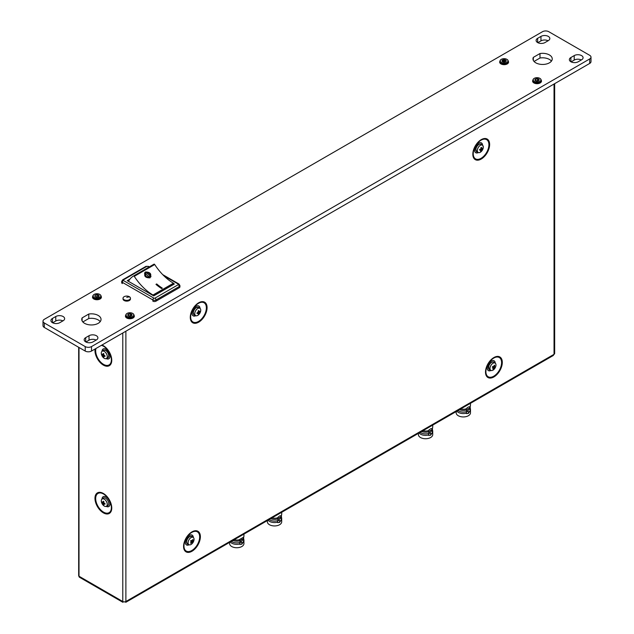 <?xml version="1.0" encoding="UTF-8"?>
<svg xmlns="http://www.w3.org/2000/svg" width="634" height="634" viewBox="0 0 634 634"><rect width="100%" height="100%" fill="white"/><g stroke="black" fill="none" stroke-linecap="round" stroke-linejoin="round"><path stroke-width="0.95" d="M93.23 298.574L93.23 297.188A4.081 2.354 0 0 0 93.317 297.298L93.317 298.654M500.448 63.559L500.448 62.243M502.714 60.04L502.699 61.672A4.081 2.354 0 0 1 502.905 61.633L502.905 60.079M95.052 296.395L95.029 295.42M92.936 296.625L92.936 298.273L92.929 296.601A4.081 2.354 0 0 0 92.968 296.72L92.968 298.305L92.944 296.657M532.98 82.158L532.98 80.391A4.081 2.354 0 0 1 532.972 80.264L532.964 80.082A4.446 2.568 0 0 0 532.6 81.112A4.446 2.568 0 0 0 533.899 82.927A4.446 2.568 0 0 0 538.749 83.482A4.446 2.568 0 0 0 541.499 81.112A4.446 2.568 0 0 0 541.127 80.082A4.081 2.354 180 0 1 538.607 82.261A4.081 2.354 180 0 1 534.161 81.746A4.081 2.354 180 0 1 532.964 80.082A4.081 2.354 180 0 1 534.161 78.418A4.081 2.354 180 0 1 534.24 78.37M551.429 61.126A9.645 5.563 0 0 0 549.424 59.438A9.645 5.563 0 0 0 539.994 58.011L539.994 53.533L533.321 57.377A9.645 5.563 0 0 0 532.964 58.891A9.645 5.563 0 0 0 535.785 62.821A9.645 5.563 0 0 0 546.294 64.034A9.645 5.563 0 0 0 552.246 58.891A9.645 5.563 0 0 0 549.424 54.952A9.645 5.563 0 0 0 539.994 53.533M100.22 321.636A9.645 5.563 0 0 0 98.215 319.94A9.645 5.563 0 0 0 88.784 318.514L88.784 314.036L82.119 317.88A9.645 5.563 0 0 0 81.754 319.393A9.645 5.563 0 0 0 84.576 323.324A9.645 5.563 0 0 0 95.084 324.537A9.645 5.563 0 0 0 101.036 319.393A9.645 5.563 0 0 0 98.215 315.455A9.645 5.563 0 0 0 88.784 314.036M570.885 61.76A5.191 2.996 0 0 0 578.224 61.76L581.56 59.834A5.191 2.996 0 0 0 583.082 57.718A5.191 2.996 0 0 0 579.872 54.944A5.191 2.996 0 0 0 574.214 55.594L570.885 57.52A5.191 2.996 0 0 0 569.364 59.636A5.191 2.996 0 0 0 570.885 61.76L570.885 57.52M537.632 42.565A5.191 2.996 0 0 0 544.978 42.565L548.307 40.639A5.191 2.996 0 0 0 549.829 38.516A5.191 2.996 0 0 0 546.627 35.75A5.191 2.996 0 0 0 540.968 36.4L537.632 38.325A5.191 2.996 0 0 0 536.11 40.441A5.191 2.996 0 0 0 537.632 42.565L537.632 38.325M52.44 322.682A5.191 2.996 0 0 0 59.786 322.682L63.115 320.764A5.191 2.996 0 0 0 64.636 318.64A5.191 2.996 0 0 0 61.435 315.875A5.191 2.996 0 0 0 55.776 316.524L52.44 318.45A5.191 2.996 0 0 0 50.918 320.566A5.191 2.996 0 0 0 52.44 322.682L52.44 318.45M85.693 341.885A5.191 2.996 0 0 0 93.032 341.885L96.368 339.959A5.191 2.996 0 0 0 97.89 337.835A5.191 2.996 0 0 0 94.68 335.069A5.191 2.996 0 0 0 89.022 335.719L85.693 337.645A5.191 2.996 0 0 0 84.171 339.761A5.191 2.996 0 0 0 85.693 341.885L85.693 337.645M125.825 317.23L125.825 315.463A4.081 2.354 0 0 1 125.809 315.336L125.809 315.153A4.446 2.568 0 0 0 125.437 316.184A4.446 2.568 0 0 0 126.745 317.999A4.446 2.568 0 0 0 131.587 318.553A4.446 2.568 0 0 0 134.337 316.184A4.446 2.568 0 0 0 133.964 315.153A4.081 2.354 180 0 1 131.452 317.325A4.081 2.354 180 0 1 127.006 316.818A4.081 2.354 180 0 1 125.809 315.153A4.081 2.354 180 0 1 127.006 313.489A4.081 2.354 180 0 1 127.085 313.442M44.301 322.968L85.21 346.584A4.446 2.568 0 0 0 91.502 346.584L589.699 58.946A4.446 2.568 0 0 0 590.999 57.131A4.446 2.568 0 0 0 589.699 55.316L548.79 31.7A4.446 2.568 0 0 0 542.498 31.7L44.301 319.33A4.446 2.568 0 0 0 43.001 321.145A4.446 2.568 0 0 0 44.301 322.968L44.301 327.445L85.21 351.062A4.446 2.568 0 0 0 91.502 351.062L589.699 63.432A4.446 2.568 0 0 0 590.999 61.617L590.999 57.131M43.001 321.145L43.001 325.63A4.446 2.568 0 0 0 44.301 327.445M96.154 340.078A5.191 2.996 0 0 0 89.022 340.196L85.907 341.995M62.901 320.883A5.191 2.996 0 0 0 55.776 321.002L52.662 322.801M548.093 40.766A5.191 2.996 0 0 0 540.968 40.877L537.846 42.684M581.338 59.961A5.191 2.996 0 0 0 574.214 60.079L571.099 61.878M82.119 320.899L82.119 317.88M88.784 318.514L82.832 321.953M539.994 58.011L534.042 61.45M533.321 60.396L533.321 57.377M93.808 298.986A4.446 2.568 0 0 0 99.459 299.288A4.446 2.568 0 0 0 101.036 296.141A4.081 2.354 180 0 1 98.856 298.226A4.081 2.354 180 0 1 94.648 298.083A4.081 2.354 180 0 1 92.873 296.141A4.446 2.568 0 0 0 93.808 298.986L93.784 297.711A4.081 2.354 0 0 0 93.927 297.806L93.927 299.05M500.963 63.915A4.446 2.568 0 0 0 506.621 64.224A4.446 2.568 0 0 0 508.191 61.07A4.081 2.354 180 0 1 505.67 63.241A4.081 2.354 180 0 1 501.225 62.734A4.081 2.354 180 0 1 500.036 61.07A4.446 2.568 0 0 0 500.963 63.915L500.979 62.663A4.081 2.354 0 0 0 501.114 62.758A4.081 2.354 180 0 0 500.979 62.829M173.97 284.19A38.492 22.222 -120 0 0 173.962 284.072A0.745 0.428 -120 0 0 173.439 283.216A41.923 24.203 60 0 1 154.712 264.536A0.745 0.428 -120 0 0 154.007 264.164L133.56 275.972A0.745 0.428 60 0 1 134.265 276.345A41.923 24.203 -120 0 0 152.992 295.024A0.745 0.428 60 0 1 153.491 295.777M162.328 288.145L161.591 288.565A41.923 24.203 60 0 1 155.972 284.381L156.709 283.953A41.923 24.203 -120 0 0 162.328 288.145M144.465 273.167L145.495 271.954C150.345 272.057 151.859 274.023 150.044 277.843C145.075 277.938 143.561 275.972 145.495 271.938L151.05 276.686M128.448 281.322A38.492 22.222 60 0 1 133.56 275.972L154.007 264.164M173.843 283.667L174.358 283.969L153.697 295.896L127.268 280.64L129.97 279.071M121.688 282.637A2.227 1.284 0 0 0 122.338 283.541L122.338 282.336L152.857 299.953A2.227 1.284 0 0 0 156.004 299.953A1.482 0.856 -120 0 0 154.958 298.138A0.745 0.428 180 0 1 153.903 298.138L123.384 280.513A1.482 0.856 120 0 0 122.338 282.336A2.227 1.284 0 0 1 121.688 281.425L121.688 282.637M156.004 301.166L156.004 299.953L179.287 286.513A2.227 1.284 0 0 0 179.937 285.601L179.937 286.814A2.227 1.284 0 0 1 179.287 287.725L156.004 301.166A2.227 1.284 0 0 1 152.857 301.166L152.857 299.953A1.482 0.856 -60 0 1 153.903 298.138M145.368 273.698L149.386 277.082L150.115 276.234M155.98 284.381L156.701 283.961A41.939 24.211 -120 0 0 162.312 288.145M146.113 272.818C144.734 275.703 145.82 277.113 149.386 277.074C150.71 274.3 149.616 272.882 146.113 272.818M200.027 308.338A5.674 3.273 120 0 0 195.89 306.396A5.674 3.273 120 0 0 192.015 313.259A5.674 3.273 120 0 0 195.763 315.716M106.274 358.638A5.674 3.273 -120 0 0 110.023 356.031A5.674 3.273 -120 0 0 106.013 349.239A5.674 3.273 -120 0 0 102.019 351.26M106.274 506.392A5.674 3.273 -120 0 0 110.023 503.784A5.674 3.273 -120 0 0 106.013 496.993A5.674 3.273 -120 0 0 102.019 499.013M122.79 332.993L122.79 601.515A2.187 1.26 0 0 0 125.881 601.515L554.037 354.319A2.187 1.26 0 0 0 554.671 353.431L554.671 83.648M79.012 347.487L79.012 576.235A1.165 0.674 180 0 1 78.671 575.759L78.671 347.289M122.79 601.515L79.012 576.235A2.187 1.26 120 0 0 79.464 577.241L122.877 602.3L122.79 601.515L123.598 601.809M554.037 84.021L554.037 354.319L553.213 355.539L125.801 602.3M125.08 601.975L125.881 601.515L125.08 601.809M190.62 541.048A2.861 1.656 120 0 0 190.858 540.644M195.708 315.7A5.627 3.249 -60 0 1 192.031 313.244A5.627 3.249 -60 0 1 195.858 306.436A5.627 3.249 -60 0 1 199.987 308.29M102.058 351.212A5.627 3.249 60 0 1 106.029 349.263A5.627 3.249 60 0 1 109.999 355.983A5.627 3.249 60 0 1 106.338 358.622M102.058 498.966A5.627 3.249 60 0 1 106.029 497.016A5.627 3.249 60 0 1 109.999 503.737A5.627 3.249 60 0 1 106.338 506.376M370.89 460.799L376.659 457.471M379.18 456.012L384.949 452.684M128.868 299.969A3.709 2.14 180 0 1 123.701 299.446A3.709 2.14 180 0 1 123.028 298.218A3.709 2.14 180 0 1 124.621 296.458A3.709 2.14 180 0 1 129.788 296.989A3.709 2.14 180 0 1 130.453 298.218A3.709 2.14 180 0 1 128.868 299.969M130.453 298.218L130.453 298.986A3.709 2.14 180 0 1 128.868 300.746A3.709 2.14 180 0 1 125.025 300.888A3.709 2.14 180 0 1 123.028 298.986L123.028 298.218M132.775 313.489L132.617 313.394A3.859 2.227 180 0 1 132.617 316.548A3.859 2.227 180 0 1 127.165 316.548A3.859 2.227 180 0 1 127.165 313.394A3.859 2.227 180 0 1 132.617 313.394L132.775 313.489A4.081 2.354 180 0 1 133.964 315.153L133.964 315.241A4.081 2.354 0 0 0 133.964 315.201L133.964 315.249A4.081 2.354 0 0 1 133.964 315.304L133.964 315.336A4.081 2.354 0 0 1 133.948 315.463L133.948 315.486A4.081 2.354 0 0 1 133.917 315.613L133.917 317.269M127.283 318.26L127.283 317.055A4.081 2.354 0 0 1 127.117 316.976L127.117 318.197M127.489 318.347L127.489 317.151A4.081 2.354 0 0 1 127.323 317.071L127.323 318.284M127.711 318.426L127.711 317.238A4.081 2.354 0 0 1 127.537 317.166L127.537 318.363M127.941 318.49L127.941 317.317A4.081 2.354 0 0 1 127.759 317.254L127.759 318.434M128.179 318.553L128.179 317.38A4.081 2.354 0 0 1 127.989 317.325L127.989 318.506M128.425 318.609L128.425 317.444A4.081 2.354 0 0 1 128.227 317.396L128.227 318.569M128.678 318.656L128.678 317.491A4.081 2.354 0 0 1 128.472 317.452L128.472 318.617M128.932 318.696L128.932 317.531A4.081 2.354 0 0 1 128.726 317.499L128.726 318.664M129.193 318.72L129.193 317.563A4.081 2.354 0 0 1 128.987 317.539L128.987 318.696M129.463 318.743L129.463 317.586A4.081 2.354 0 0 1 129.249 317.571L129.249 318.728M129.724 318.751L129.724 317.594A4.081 2.354 0 0 1 129.518 317.586L129.518 318.743M129.994 318.751L129.994 317.594A4.081 2.354 0 0 1 129.78 317.594L129.78 318.751M130.263 318.743L130.263 317.586A4.081 2.354 0 0 1 130.049 317.594L130.049 318.751M130.525 318.728L130.525 317.571A4.081 2.354 0 0 1 130.311 317.586L130.311 318.743M130.786 318.696L130.786 317.539A4.081 2.354 0 0 1 130.58 317.563L130.58 318.72M131.048 318.664L131.048 317.499A4.081 2.354 0 0 1 130.842 317.531L130.842 318.696M131.301 318.617L131.301 317.452A4.081 2.354 0 0 1 131.095 317.491L131.095 318.656M131.547 318.569L131.547 317.396A4.081 2.354 0 0 1 131.349 317.444L131.349 318.609M131.785 318.506L131.785 317.325A4.081 2.354 0 0 1 131.595 317.38L131.595 318.553M132.023 318.434L132.023 317.254A4.081 2.354 0 0 1 131.832 317.317L131.832 318.49M132.244 318.363L132.244 317.166A4.081 2.354 0 0 1 132.062 317.238L132.062 318.426M132.458 318.284L132.458 317.071A4.081 2.354 0 0 1 132.284 317.151L132.284 318.347M133.219 316.612L133.219 316.604A4.081 2.354 0 0 0 133.338 316.501L133.338 316.715A4.081 2.354 0 0 0 133.219 316.612L133.219 317.888M133.362 316.738L133.362 316.477A4.081 2.354 0 0 0 133.473 316.366L133.473 316.841A4.081 2.354 0 0 0 133.362 316.738M133.497 316.873L133.497 316.342A4.081 2.354 0 0 0 133.592 316.231L133.592 316.984A4.081 2.354 0 0 0 133.497 316.873M133.615 317.008L133.615 316.2A4.081 2.354 0 0 0 133.695 316.089L133.695 317.127A4.081 2.354 0 0 0 133.615 317.008M133.782 317.262A4.081 2.354 0 0 0 133.719 317.151L133.719 316.057A4.081 2.354 0 0 0 133.782 315.946L133.782 315.954M133.909 317.285L133.909 315.645A4.081 2.354 0 0 1 133.869 315.764L133.869 317.333M133.853 317.349L133.853 315.795A4.081 2.354 0 0 1 133.798 315.914L133.798 317.404M133.719 317.491L133.719 316.057M133.695 317.515L133.695 316.089M133.615 317.586L133.615 316.2M133.592 317.602L133.592 316.231M133.497 317.682L133.497 316.342M133.473 317.705L133.473 316.366M133.362 317.785L133.362 316.477M133.338 317.808L133.338 316.501M133.188 317.903L133.188 316.628A4.081 2.354 0 0 1 133.061 316.723L133.061 317.983M133.021 318.006L133.021 316.746A4.081 2.354 0 0 1 132.886 316.841A4.081 2.354 180 0 1 133.021 316.921M132.886 318.086L132.886 316.841M132.657 318.197L132.657 316.976A4.081 2.354 0 0 1 132.498 317.055L132.498 318.26M132.847 318.102L132.847 316.865A4.081 2.354 0 0 1 132.696 316.952L132.696 318.173M126.927 318.102L126.927 316.865A4.081 2.354 0 0 0 127.006 316.913A4.081 2.354 0 0 0 127.077 316.952L127.077 318.173M128.131 314.844L128.131 314.266M127.989 315.122L127.989 314.401M125.976 317.301A4.081 2.354 0 0 0 125.944 317.372L125.928 315.811A4.081 2.354 0 0 0 125.976 315.914L125.976 317.404M126.055 317.491L126.055 316.049L126.063 317.491M126.721 317.983L126.721 316.723A4.081 2.354 0 0 1 126.586 316.628L126.586 317.903M128.615 318.64L128.615 317.483M129.114 318.712L129.114 317.555M131.404 318.601L131.404 317.428M132.094 318.411L132.094 317.222M126.752 316.921A4.081 2.354 180 0 1 126.879 316.834L126.895 318.086M131.349 314.527L131.349 314.068M131.547 314.599L131.547 314.187M126.752 318.006L126.752 316.746A4.081 2.354 0 0 0 126.895 316.841M126.554 317.888L126.554 316.604A4.081 2.354 0 0 0 126.435 316.715L126.435 316.501A4.081 2.354 0 0 0 126.554 316.604L126.554 316.604M126.435 317.808L126.435 316.501M126.412 317.785L126.412 316.477A4.081 2.354 0 0 1 126.301 316.366L126.301 317.705M126.277 317.682L126.277 316.342A4.081 2.354 0 0 1 126.182 316.231L126.182 317.602L126.158 316.2A4.081 2.354 0 0 1 126.079 316.089L126.079 317.515M125.992 317.428L125.992 315.946A4.081 2.354 0 0 0 126.063 316.057L126.063 317.151A4.081 2.354 0 0 0 126.055 317.159M125.92 317.349L125.92 315.795M125.912 317.333L125.912 315.764A4.081 2.354 0 0 1 125.865 315.645L125.865 317.285L125.857 315.613A4.081 2.354 0 0 1 125.833 315.486L125.833 317.238M125.809 317.214L125.809 315.304A4.081 2.354 0 0 1 125.809 315.241A4.081 2.354 0 0 1 125.809 315.201L125.809 317.214M126.277 316.342L126.277 316.873A4.081 2.354 0 0 0 126.182 316.984A4.081 2.354 0 0 0 126.079 317.127L126.079 316.089M126.182 316.231L126.182 316.984L126.158 316.2M126.412 316.477L126.412 316.738A4.081 2.354 0 0 0 126.301 316.841L126.301 316.366M127.941 315.185L127.941 314.456M128.179 314.726L128.179 314.226M128.227 314.591L128.227 314.187M129.193 314.195L129.193 313.798M129.249 314.187L129.249 313.79M129.463 314.163L129.463 313.759M129.518 314.155L129.518 313.751M131.048 314.353L131.048 313.933M131.095 314.385L131.095 313.949M131.301 314.504L131.301 314.044M128.377 315.843A2.14 1.236 0 0 0 131.404 315.843A2.14 1.236 0 0 0 131.404 314.099A2.14 1.236 0 0 0 128.377 314.099A2.14 1.236 0 0 0 128.377 315.843M131.404 315.843L131.959 314.654L130.445 313.775L128.377 314.099L127.822 315.288L128.48 315.906L130.445 315.597L130.445 313.775M131.959 315.288L131.959 314.654M131.119 315.986L130.445 315.597M128.377 315.827L128.377 314.099M94.965 299.47L94.965 298.289A4.081 2.354 0 0 1 94.783 298.226L94.783 299.406M95.203 299.533L95.203 298.352A4.081 2.354 0 0 1 95.013 298.297L95.155 298.36M95.013 299.478L95.021 298.305M95.441 299.589L95.441 298.416A4.081 2.354 0 0 1 95.251 298.368L95.251 299.541M95.694 299.636L95.694 298.471A4.081 2.354 0 0 1 95.496 298.432L95.496 299.597M95.956 299.668L95.956 298.511A4.081 2.354 0 0 1 95.75 298.479L95.75 299.644M96.21 299.7L96.21 298.543A4.081 2.354 0 0 1 96.003 298.519L96.003 299.676M96.479 299.724L96.479 298.566A4.081 2.354 0 0 1 96.265 298.551L96.265 299.708M96.74 299.731L96.74 298.582A4.081 2.354 0 0 1 96.526 298.574L96.526 299.724M97.01 299.739L97.01 298.582A4.081 2.354 0 0 1 96.796 298.582L96.796 299.739M97.279 299.731L97.279 298.574A4.081 2.354 0 0 1 97.065 298.582L97.065 299.739M97.541 299.716L97.541 298.559A4.081 2.354 0 0 1 97.327 298.574L97.327 299.731M97.802 299.692L97.802 298.535A4.081 2.354 0 0 1 97.596 298.559L97.596 299.708M98.064 299.66L98.064 298.495A4.081 2.354 0 0 1 97.858 298.527L97.858 299.684M98.318 299.613L98.318 298.448A4.081 2.354 0 0 1 98.111 298.487L98.111 299.652M98.563 299.565L98.563 298.392A4.081 2.354 0 0 1 98.365 298.44L98.365 299.605M98.809 299.502L98.809 298.329A4.081 2.354 0 0 1 98.619 298.384L98.619 299.549M99.039 299.438L99.039 298.249A4.081 2.354 0 0 1 98.856 298.313L98.856 299.494M99.269 299.367L99.269 298.17A4.081 2.354 0 0 1 99.086 298.234L99.086 299.422L99.118 298.226M99.483 299.28L99.483 298.075A4.081 2.354 0 0 1 99.308 298.154L99.308 299.351M99.689 299.2L99.689 297.98A4.081 2.354 0 0 1 99.522 298.059L99.522 299.264M99.879 299.105L99.879 297.869A4.081 2.354 0 0 1 99.728 297.956L99.728 299.177M100.061 299.01L100.061 297.758A4.081 2.354 0 0 1 99.918 297.853L99.918 299.089M100.56 297.33L100.56 297.861A4.081 2.354 0 0 0 100.537 297.829A4.081 2.354 0 0 0 100.457 297.75A4.081 2.354 0 0 0 100.402 297.703M100.64 297.94A4.081 2.354 0 0 0 100.584 297.885L100.584 297.298M100.679 297.188L100.679 297.996A4.081 2.354 0 0 0 100.663 297.972M100.743 298.083A4.081 2.354 0 0 0 100.703 298.028L100.703 297.164M100.782 297.045L100.782 298.138A4.081 2.354 0 0 0 100.766 298.115M100.838 298.226A4.081 2.354 0 0 0 100.798 298.17L100.798 297.013M100.766 298.495L100.766 297.077A4.081 2.354 0 0 0 100.838 296.958L100.861 298.281A4.081 2.354 0 0 0 100.854 298.257M100.901 298.36A4.081 2.354 0 0 0 100.877 298.313L100.877 296.87M100.972 298.273L100.972 296.625A4.081 2.354 0 0 0 101.004 296.506L101.02 298.21L101.012 296.474A4.081 2.354 0 0 0 101.028 296.355L101.028 296.324A4.081 2.354 0 0 0 101.036 296.229A4.081 2.354 0 0 0 101.036 296.197L101.036 296.197M100.965 298.281L100.965 296.657A4.081 2.354 0 0 1 100.925 296.775L100.925 298.337L100.909 296.807A4.081 2.354 0 0 1 100.854 296.926M100.537 298.289A4.081 2.354 180 0 1 100.64 298.4A4.081 2.354 180 0 1 100.735 298.527L100.743 297.1A4.081 2.354 0 0 1 100.663 297.211L100.663 298.59M100.64 298.614L100.64 297.243A4.081 2.354 0 0 1 100.537 297.354L100.537 298.693L100.513 297.378A4.081 2.354 0 0 1 100.402 297.489L100.402 298.788M100.227 298.915L100.227 297.639A4.081 2.354 0 0 1 100.093 297.734L100.093 298.986M100.378 298.812L100.378 297.512A4.081 2.354 0 0 1 100.259 297.615L100.259 298.891M99.76 294.43A4.081 2.354 180 0 1 99.839 294.477A4.081 2.354 180 0 1 101.036 296.141L101.036 296.229M94.561 299.335L94.561 298.138A4.081 2.354 0 0 0 94.648 298.17A4.081 2.354 0 0 0 94.735 298.202L94.735 299.399M99.134 294.121A3.859 2.227 180 0 1 99.681 294.382A3.859 2.227 180 0 1 99.918 297.378A3.859 2.227 180 0 1 94.775 297.79A3.859 2.227 180 0 1 94.228 294.382A3.859 2.227 180 0 1 99.134 294.121M93.055 298.408L93.055 296.918A4.081 2.354 0 0 0 93.111 297.013A4.081 2.354 0 0 0 93.206 297.164L93.206 298.551M93.626 297.592L93.626 298.876L93.626 297.592A4.081 2.354 0 0 0 93.753 297.687L93.753 298.955M93.594 298.852L93.594 297.568A4.081 2.354 0 0 1 93.475 297.465L93.475 298.772M95.155 299.517L95.155 298.345M98.896 299.478L98.896 298.305M98.191 296.966L97.121 296.546L95.663 296.942M95.187 296.633L95.187 295.262L95.021 296.49L95.528 296.878M98.405 296.863L98.888 295.428L97.121 294.723L95.187 295.262A2.14 1.236 0 0 0 95.021 296.49A2.14 1.236 0 0 0 96.788 297.188A2.14 1.236 0 0 0 98.722 296.657A2.14 1.236 0 0 0 98.888 295.428A2.14 1.236 0 0 0 97.121 294.723A2.14 1.236 0 0 0 95.187 295.262M98.888 297.243L98.896 296.474M97.121 296.546L97.121 294.723M92.873 296.181A4.081 2.354 0 0 0 92.873 296.229A4.081 2.354 0 0 0 92.873 296.26L92.873 296.141A4.081 2.354 180 0 1 94.07 294.477A4.081 2.354 180 0 1 94.149 294.43M98.944 296.411L98.944 295.507M98.215 295.381L98.215 294.961M97.953 295.293L97.953 294.865M98.159 295.365L98.159 294.937M97.905 295.27L97.905 294.85M94.514 299.319L94.514 298.115A4.081 2.354 0 0 1 94.347 298.043L94.347 299.248M94.308 299.232L94.308 298.02A4.081 2.354 0 0 1 94.149 297.94L94.149 299.161M94.109 299.145L94.109 297.917A4.081 2.354 0 0 1 93.959 297.829L93.959 299.066M93.452 298.749L93.452 297.433A4.081 2.354 0 0 1 93.349 297.33L93.349 298.669M93.127 298.479L93.127 297.045L93.111 298.463M92.976 298.321L92.976 296.752A4.081 2.354 0 0 0 93.032 296.87L93.055 298.257A4.081 2.354 0 0 0 93.055 298.265M92.921 298.249L92.921 296.569A4.081 2.354 0 0 1 92.889 296.443A4.081 2.354 0 0 1 92.873 296.292M92.897 298.226L92.897 296.474M92.905 298.234L92.905 296.506M93.111 298.17A4.081 2.354 0 0 0 93.071 298.226L93.071 296.958M93.143 297.077L93.143 298.115A4.081 2.354 0 0 0 93.127 298.138M93.206 298.075L93.166 297.1M93.372 297.354L93.372 297.829A4.081 2.354 0 0 0 93.349 297.861M93.452 297.75A4.081 2.354 0 0 0 93.396 297.806L93.396 297.378M94.87 296.236L94.87 295.682M95.1 296.141L95.1 295.341M93.23 298.067L93.309 297.283M534.438 83.197L534.438 81.984A4.081 2.354 0 0 1 534.28 81.905L534.28 83.125M534.644 83.276L534.644 82.079A4.081 2.354 0 0 1 534.478 82L534.478 83.212M534.866 83.355L534.866 82.166A4.081 2.354 0 0 1 534.692 82.095L534.692 83.292M535.096 83.419L535.096 82.246A4.081 2.354 0 0 1 534.914 82.182L534.914 83.371M535.342 83.482L535.342 82.309A4.081 2.354 0 0 1 535.144 82.261L535.144 83.434M535.587 83.537L535.587 82.372A4.081 2.354 0 0 1 535.389 82.325L535.389 83.498M535.833 83.585L535.833 82.42A4.081 2.354 0 0 1 535.635 82.38L535.635 83.545M536.095 83.625L536.095 82.46A4.081 2.354 0 0 1 535.889 82.428L535.889 83.593M536.356 83.648L536.356 82.491A4.081 2.354 0 0 1 536.142 82.468L536.142 83.625M536.618 83.672L536.618 82.515A4.081 2.354 0 0 1 536.404 82.499L536.404 83.656M536.887 83.68L536.887 82.523A4.081 2.354 0 0 1 536.673 82.515L536.673 83.672M537.149 83.68L537.149 82.531A4.081 2.354 0 0 1 536.943 82.531L536.943 83.68M537.418 83.672L537.418 82.515A4.081 2.354 0 0 1 537.204 82.523L537.204 83.68M537.687 83.656L537.687 82.499A4.081 2.354 0 0 1 537.474 82.515L537.474 83.672M537.949 83.625L537.949 82.468A4.081 2.354 0 0 1 537.735 82.491L537.735 83.648M538.203 83.593L538.203 82.428A4.081 2.354 0 0 1 537.997 82.46L537.997 83.625M538.456 83.545L538.456 82.38A4.081 2.354 0 0 1 538.258 82.42L538.258 83.585M538.702 83.498L538.702 82.325A4.081 2.354 0 0 1 538.504 82.372L538.504 83.537M538.948 83.434L538.948 82.261A4.081 2.354 0 0 1 538.749 82.309L538.749 83.482M539.177 83.371L539.177 82.182A4.081 2.354 0 0 1 538.995 82.246L538.995 83.419M539.399 83.292L539.399 82.095A4.081 2.354 0 0 1 539.225 82.166L539.225 83.355M539.613 83.212L539.613 82A4.081 2.354 0 0 1 539.447 82.079L539.447 83.276M540.525 81.667L540.525 81.406A4.081 2.354 0 0 0 540.628 81.295L540.628 81.778A4.081 2.354 0 0 0 540.525 81.667M540.707 81.865A4.081 2.354 0 0 0 540.659 81.802L540.659 81.271A4.081 2.354 0 0 0 540.747 81.16L540.747 82.539M540.937 82.19A4.081 2.354 0 0 0 540.873 82.087L540.873 80.986A4.081 2.354 0 0 0 540.945 80.875L540.945 82.357L540.961 80.843A4.081 2.354 0 0 0 541.008 80.724L541.008 82.277M541.111 82.158L541.111 80.391A4.081 2.354 0 0 0 541.119 80.264L541.119 82.143L541.127 80.233A4.081 2.354 0 0 0 541.127 80.177L541.127 82.143L541.119 80.177A4.081 2.354 0 0 0 541.127 80.13M541.103 82.166L541.103 80.423A4.081 2.354 0 0 1 541.071 80.542L541.071 82.206L541.064 80.573A4.081 2.354 0 0 1 541.024 80.692L541.024 82.261M540.873 82.42L540.873 80.986M540.857 82.444L540.857 81.017A4.081 2.354 0 0 1 540.77 81.128L540.77 82.515M540.628 81.295L540.628 82.634L540.659 81.271M540.525 82.713L540.525 81.406M540.493 82.737L540.493 81.429M540.374 82.816L540.374 81.532M540.342 82.832L540.342 81.556A4.081 2.354 0 0 1 540.216 81.659L540.216 82.911M540.184 82.935L540.184 81.683A4.081 2.354 0 0 1 540.041 81.77L540.041 83.014M539.811 83.125L539.811 81.905A4.081 2.354 0 0 1 539.653 81.984L539.653 83.197M540.002 83.03L540.002 81.794A4.081 2.354 0 0 1 539.851 81.881L539.851 83.102M539.93 78.418L539.772 78.323A3.859 2.227 180 0 1 539.772 81.477A3.859 2.227 180 0 1 534.319 81.477A3.859 2.227 180 0 1 534.319 78.323A3.859 2.227 180 0 1 539.772 78.323L539.93 78.418A4.081 2.354 180 0 1 541.127 80.082L541.127 80.177M534.09 83.03L534.09 81.794A4.081 2.354 0 0 0 534.161 81.841A4.081 2.354 0 0 0 534.24 81.881L534.24 83.102M538.203 79.282L538.203 78.862M532.988 82.166L532.988 80.423A4.081 2.354 0 0 0 533.02 80.542A4.081 2.354 0 0 0 533.067 80.692L533.067 82.261L533.083 80.724A4.081 2.354 0 0 0 533.139 80.843L533.146 80.875A4.081 2.354 0 0 0 533.218 80.986L533.218 82.42M533.115 82.317L533.115 80.795M533.345 82.539L533.345 81.16A4.081 2.354 0 0 0 533.44 81.271L533.44 82.618M533.487 82.658L533.487 81.326A4.081 2.354 0 0 0 533.566 81.406L533.566 82.713M536.269 83.64L536.269 82.483M539.463 83.268L539.463 82.071M540.937 82.357L540.937 80.883M540.707 82.571L540.707 81.207M540.342 82.84L540.342 81.556M535.532 80.772A2.14 1.236 0 0 0 538.559 80.772A2.14 1.236 0 0 0 538.559 79.028A2.14 1.236 0 0 0 535.532 79.028A2.14 1.236 0 0 0 535.532 80.772L535.532 79.028L534.977 80.225L535.635 80.835L537.6 80.526L537.6 78.703L535.532 79.028M538.504 79.456L538.504 78.996M538.702 79.527L538.702 79.123M534.05 83.014L534.05 81.77A4.081 2.354 0 0 1 533.907 81.683L533.907 82.935M533.876 82.911L533.876 81.659A4.081 2.354 0 0 1 533.749 81.556L533.749 82.832M533.717 82.816L533.717 81.532A4.081 2.354 0 0 0 533.598 81.643L533.598 81.429A4.081 2.354 0 0 0 533.717 81.532L533.717 81.532M533.598 82.737L533.598 81.429M533.463 82.634L533.463 81.295M533.321 82.515L533.321 81.128A4.081 2.354 0 0 1 533.234 81.017L533.234 82.444M533.028 82.214L533.028 80.573L533.02 82.206M533.218 80.986L533.218 82.087A4.081 2.354 0 0 0 533.146 82.198L533.146 80.875M533.321 81.128L533.321 81.937A4.081 2.354 0 0 0 533.234 82.055L533.234 81.017M535.096 80.114L535.096 79.385M535.144 80.05L535.144 79.329M535.342 79.654L535.342 79.155M535.389 79.519L535.389 79.123M536.404 79.123L536.404 78.719M536.618 79.091L536.618 78.687M536.673 79.084L536.673 78.687M538.258 79.313L538.258 78.878M538.456 79.432L538.456 78.973M538.559 80.772L539.114 79.583L537.6 78.703M539.114 80.225L539.114 79.583M538.274 80.914L537.6 80.526M506.994 59.406L506.835 59.311A3.859 2.227 180 0 1 506.835 62.465A3.859 2.227 180 0 1 501.383 62.465A3.859 2.227 180 0 1 501.383 59.311A3.859 2.227 180 0 1 506.835 59.311L506.994 59.406A4.081 2.354 180 0 1 508.191 61.07L508.191 61.157A4.081 2.354 0 0 0 508.191 61.118M501.502 64.177L501.502 62.972A4.081 2.354 0 0 1 501.343 62.885L501.343 64.105M501.716 64.264L501.716 63.067A4.081 2.354 0 0 1 501.542 62.988L501.542 64.2M501.938 64.335L501.938 63.154A4.081 2.354 0 0 1 501.756 63.083L501.756 64.28M502.168 64.406L502.168 63.226A4.081 2.354 0 0 1 501.977 63.17L501.977 64.351M502.405 64.47L502.405 63.297A4.081 2.354 0 0 1 502.215 63.241L502.215 64.422M502.651 64.525L502.651 63.36A4.081 2.354 0 0 1 502.453 63.313L502.453 64.486M502.905 64.573L502.905 63.408A4.081 2.354 0 0 1 502.699 63.368L502.699 64.533M503.158 64.605L503.158 63.448A4.081 2.354 0 0 1 502.952 63.416L502.952 64.581M503.42 64.636L503.42 63.479A4.081 2.354 0 0 1 503.214 63.455L503.214 64.613M503.689 64.652L503.689 63.503A4.081 2.354 0 0 1 503.475 63.487L503.475 64.644M503.951 64.668L503.951 63.511A4.081 2.354 0 0 1 503.737 63.503L503.737 64.66M504.22 64.668L504.22 63.511A4.081 2.354 0 0 1 504.006 63.511L504.006 64.668M504.482 64.66L504.482 63.503A4.081 2.354 0 0 1 504.276 63.511L504.276 64.668M504.751 64.644L504.751 63.487A4.081 2.354 0 0 1 504.537 63.503L504.537 64.652M505.013 64.613L505.013 63.455A4.081 2.354 0 0 1 504.807 63.479L504.807 64.636M505.274 64.581L505.274 63.416A4.081 2.354 0 0 1 505.068 63.448L505.068 64.605M505.528 64.533L505.528 63.368A4.081 2.354 0 0 1 505.322 63.408L505.322 64.573M505.774 64.486L505.774 63.313A4.081 2.354 0 0 1 505.575 63.36L505.575 64.525M506.011 64.422L506.011 63.241A4.081 2.354 0 0 1 505.821 63.297L505.821 64.47M506.241 64.351L506.241 63.17A4.081 2.354 0 0 1 506.059 63.226L506.059 64.406M506.463 64.28L506.463 63.083A4.081 2.354 0 0 1 506.289 63.154L506.289 64.335M506.677 64.2L506.677 62.988A4.081 2.354 0 0 1 506.511 63.067L506.511 64.264M507.549 62.615A4.081 2.354 0 0 0 507.446 62.528L507.446 62.52A4.081 2.354 0 0 0 507.565 62.417L507.565 63.717L507.549 62.425M507.668 62.314L507.818 62.901L507.818 62.148A4.081 2.354 0 0 0 507.921 62.005L507.921 63.043A4.081 2.354 0 0 0 507.842 62.925L507.818 62.148A4.081 2.354 0 0 1 507.723 62.259L507.723 63.598M507.937 63.067L507.937 61.974A4.081 2.354 0 0 0 508.008 61.855L508.008 63.186A4.081 2.354 0 0 0 507.937 63.067M508.088 63.249L508.088 61.68L508.08 63.265A4.081 2.354 0 0 0 508.024 63.218M508.175 63.146L508.175 61.371A4.081 2.354 0 0 0 508.191 61.252L508.191 61.221A4.081 2.354 0 0 0 508.191 61.157M508.167 63.154L508.167 61.403A4.081 2.354 0 0 1 508.143 61.53L508.143 63.186L508.135 61.561A4.081 2.354 0 0 1 508.088 61.68A4.081 2.354 0 0 1 508.024 61.831L508.024 63.321M508.008 63.337L508.008 61.855M507.937 63.408L507.937 61.974M507.921 63.424L507.921 62.005M507.699 63.622L507.699 62.283A4.081 2.354 0 0 1 507.588 62.394L507.588 63.701M507.446 63.804L507.446 62.52M507.414 63.82L507.414 62.544A4.081 2.354 0 0 1 507.279 62.639L507.279 63.899M507.248 63.923L507.248 62.663A4.081 2.354 0 0 1 507.105 62.758A4.081 2.354 180 0 1 507.248 62.829M507.105 63.994L507.105 62.758M506.883 64.105L506.883 62.885A4.081 2.354 0 0 1 506.717 62.972L506.717 64.177L506.724 62.964M507.073 64.018L507.073 62.782A4.081 2.354 0 0 1 506.923 62.869L506.923 64.089M501.153 64.018L501.153 62.782A4.081 2.354 0 0 0 501.225 62.821A4.081 2.354 0 0 0 501.304 62.869L501.304 64.089M506.178 61.205L506.178 60.571L504.664 59.691L502.596 60.016A2.14 1.236 0 0 0 502.881 61.902A2.14 1.236 0 0 0 506.051 61.411A2.14 1.236 0 0 0 504.664 59.691A2.14 1.236 0 0 0 502.596 60.016L502.041 61.205L502.707 61.815M502.453 60.507L502.453 60.103M500.527 63.622L500.527 62.758A4.081 2.354 0 0 1 500.638 62.655L500.638 63.701M500.305 63.424L500.384 63.02M500.091 63.202L500.091 61.561A4.081 2.354 0 0 0 500.131 61.68A4.081 2.354 0 0 0 500.202 61.831L500.202 63.321M500.218 63.345L500.218 61.87A4.081 2.354 0 0 0 500.281 61.974L500.281 63.408M500.384 63.503L500.384 62.116A4.081 2.354 0 0 1 500.305 62.005M503.087 64.597L503.087 63.44M504.371 64.66L504.371 63.511M500.083 63.186L500.083 61.53A4.081 2.354 0 0 1 500.052 61.403L500.052 61.371A4.081 2.354 0 0 1 500.036 61.252L500.036 61.07A4.081 2.354 180 0 1 501.225 59.406A4.081 2.354 180 0 1 501.312 59.358M505.575 60.444L505.575 59.984M505.774 60.515L505.774 60.103M501.114 63.994L501.114 62.758M500.939 63.899L500.939 62.639A4.081 2.354 0 0 1 500.812 62.544L500.812 63.82M500.781 63.804L500.781 62.52M500.662 63.717L500.662 62.417M500.503 63.598L500.503 62.259A4.081 2.354 0 0 1 500.408 62.148L500.408 63.519M500.218 63.337L500.218 61.855M500.147 63.265L500.147 61.712L500.131 63.249M500.281 61.974L500.281 63.067A4.081 2.354 0 0 0 500.218 63.178M500.503 62.259L500.503 62.79A4.081 2.354 0 0 0 500.448 62.853M502.168 61.102L502.168 60.373M502.215 61.038L502.215 60.317M502.405 60.642L502.405 60.143M502.651 60.024L502.651 61.688A4.081 2.354 0 0 0 502.596 61.696M503.158 60.111L503.158 61.593A4.081 2.354 0 0 0 502.952 61.625L502.952 60.087M503.42 60.111L503.42 61.561A4.081 2.354 0 0 0 503.214 61.585L503.214 60.111M503.689 60.079L503.689 61.546A4.081 2.354 0 0 0 503.475 61.561L503.475 60.103M503.951 60.016L503.951 61.53A4.081 2.354 0 0 0 503.737 61.538L503.737 60.071M504.22 59.921L504.22 61.53A4.081 2.354 0 0 0 504.006 61.53L504.006 60M504.482 59.794L504.482 61.538A4.081 2.354 0 0 0 504.276 61.53L504.276 59.897M504.537 61.53L504.537 59.762M505.274 60.27L505.274 59.85M505.322 60.301L505.322 59.865M505.528 60.42L505.528 59.961M505.338 61.902L504.664 61.506L504.664 59.691M505.623 61.76L506.178 60.571M502.596 61.744L502.596 60.016M504.664 61.506L502.699 61.815M103.849 504.83L103.873 504.815A2.053 1.181 60 0 1 103.58 504.704A2.053 1.181 60 0 1 103.302 504.513L103.271 504.466A7.663 4.929 -53.5 0 1 103.176 504.07L103.144 503.967A7.679 6.285 -78.5 0 1 102.962 503.523L102.843 503.317A7.679 6.285 -161.5 0 1 102.55 502.936L102.478 502.857A7.663 4.929 173.5 0 1 102.177 502.58L102.153 502.524A2.053 1.181 60 0 1 102.129 502.191A2.053 1.181 60 0 1 102.153 501.89L102.177 501.882A7.663 3.852 5.7 0 0 102.478 502.144L102.55 502.176A7.679 1.839 -10.8 0 0 102.843 502.223L102.962 502.152A7.679 2.924 -37.4 0 1 103.144 501.835L103.176 501.74A7.663 4.929 -53.5 0 1 103.271 501.248L103.302 501.225A2.053 1.181 60 0 1 103.849 501.542L103.873 501.597A7.663 3.852 114.3 0 0 103.794 502.096L103.802 502.215A7.679 5.207 91.1 0 0 103.905 502.699L104.024 502.905A7.679 5.207 28.9 0 0 104.396 503.245L104.491 503.301A7.663 3.852 5.7 0 0 104.967 503.491L105.006 503.539A2.053 1.181 60 0 1 105.03 503.864A2.053 1.181 60 0 1 105.006 504.165L104.967 504.181A7.663 4.929 173.5 0 1 104.491 504.022L104.396 504.006A7.679 2.924 157.4 0 1 104.024 503.998L103.905 504.07A7.679 1.839 130.8 0 0 103.802 504.347L103.794 504.426A7.663 3.852 114.3 0 0 103.873 504.815L103.849 504.83M107.257 504.347A4.216 2.433 -120 0 0 104.277 499.188A4.216 2.433 -120 0 0 101.289 500.908A4.216 2.433 -120 0 0 104.277 506.067A4.216 2.433 -120 0 0 107.257 504.347M103.176 501.74L103.778 501.486M103.873 501.573L103.001 502.088M102.779 502.215L102.177 502.58M102.478 502.857L103.817 501.938M105.014 503.634L104.491 504.022M105.006 503.562L104.222 504.006M103.849 504.212L103.302 504.513M101.369 500.194A4.232 2.449 60 0 1 101.749 499.323A4.232 2.449 60 0 1 105.117 499.766A4.232 2.449 60 0 1 107.289 504.347A4.232 2.449 60 0 1 105.87 506.471A4.232 2.449 60 0 1 104.927 506.36M103.065 502.453A4.422 2.552 -120 0 0 104 503.998M105.87 506.471L108.002 505.56A4.422 2.552 -120 0 0 108.747 503.658A4.422 2.552 -120 0 0 106.932 499.33A4.422 2.552 -120 0 0 103.596 497.928L101.749 499.323M107.257 356.593A4.216 2.433 -120 0 0 104.277 351.434A4.216 2.433 -120 0 0 101.289 353.154A4.216 2.433 -120 0 0 104.277 358.313A4.216 2.433 -120 0 0 107.257 356.593M102.843 355.563A7.679 6.285 -161.5 0 1 102.55 355.183L102.478 355.103A7.663 4.929 173.5 0 1 102.177 354.826L102.153 354.771A2.053 1.181 60 0 1 102.129 354.438A2.053 1.181 60 0 1 102.153 354.137L102.177 354.129A7.663 3.852 5.7 0 0 102.478 354.39L102.55 354.422A7.679 1.839 -10.8 0 0 102.843 354.469L102.962 354.398A7.679 2.924 -37.4 0 1 103.144 354.081L103.176 353.986A7.663 4.929 -53.5 0 1 103.271 353.495L103.302 353.471A2.053 1.181 60 0 1 103.849 353.788L103.873 353.843A7.663 3.852 114.3 0 0 103.794 354.343L103.802 354.461A7.679 5.207 91.1 0 0 103.905 354.945L104.024 355.151A7.679 5.207 28.9 0 0 104.396 355.492L104.491 355.547A7.663 3.852 5.7 0 0 104.967 355.737L105.006 355.785A2.053 1.181 60 0 1 105.03 356.11A2.053 1.181 60 0 1 105.006 356.411L104.967 356.427A7.663 4.929 173.5 0 1 104.491 356.268L104.396 356.253A7.679 2.924 157.4 0 1 104.024 356.245L103.905 356.316A7.679 1.839 130.8 0 0 103.802 356.593L103.794 356.673A7.663 3.852 114.3 0 0 103.873 357.061L103.849 357.077A2.053 1.181 60 0 1 103.302 356.76L103.271 356.712A7.663 4.929 -53.5 0 1 103.176 356.316L103.144 356.213A7.679 6.285 -78.5 0 1 102.962 355.769L103.905 354.945M102.843 354.469L102.938 354.43A4.422 2.552 -120 0 0 103.35 355.27M102.153 354.771L102.692 354.446M103.057 354.232L103.485 353.97A4.081 2.354 -120 0 0 103.564 354.176M103.215 353.78L103.635 353.637M103.873 353.812L103.112 354.129M104.024 355.151L102.962 355.769M104.396 356.253L105.006 355.793M104.753 355.658L104.024 356.245A4.422 2.552 -120 0 1 103.469 355.476M101.369 352.441A4.232 2.449 60 0 1 101.749 351.569A4.232 2.449 60 0 1 105.117 352.013A4.232 2.449 60 0 1 107.289 356.593A4.232 2.449 60 0 1 105.87 358.709A4.232 2.449 60 0 1 104.927 358.606M103.58 354.208A4.081 2.354 -120 0 0 103.889 354.866M104.087 355.214A4.081 2.354 -120 0 0 104.523 355.84M108.636 356.784A4.081 2.354 -120 0 0 108.905 355.706M108.905 355.531A4.081 2.354 -120 0 0 104.8 350.142M229.619 542.363L229.619 543.607A7.156 4.129 -0 0 0 234.033 547.419A7.156 4.129 -0 0 0 241.839 546.524A7.156 4.129 -0 0 0 243.931 543.607L243.931 540.223A7.156 4.129 -0 0 0 243.876 539.708L243.654 538.662M239.557 544.249A3.955 2.282 120 0 0 243.369 542.022L241.839 544.218L239.557 544.249L240.183 542.363L239.557 539.502L243.369 537.323L242.751 539.788M230.293 541.975A7.156 4.129 -0 0 0 239.557 544.027M234.136 539.756A7.156 4.129 -0 0 0 239.557 539.724M241.451 542.015A1.506 0.872 120 0 0 241.768 542.704A1.506 0.872 120 0 0 242.925 542.3A1.506 0.872 120 0 0 243.583 540.778A1.506 0.872 120 0 0 243.274 540.089A1.506 0.872 120 0 0 242.109 540.493A1.506 0.872 120 0 0 241.451 542.015M243.274 540.089L242.204 539.479A1.506 0.872 120 0 0 241.047 539.883A1.506 0.872 120 0 0 240.389 541.396A1.506 0.872 120 0 0 240.698 542.086L241.768 542.704M231.362 541.357A6.879 3.97 -0 0 0 240.183 542.363M232.868 540.485A6.879 3.97 -0 0 0 240.183 540.675M243.369 537.521A7.156 4.129 -0 0 0 243.876 536.427A7.156 4.129 -0 0 0 243.931 535.912L243.931 534.097M242.751 539.185A6.879 3.97 -0 0 0 243.599 537.719L243.876 536.427M243.321 540.12A6.879 3.97 -0 0 0 243.654 538.908L243.654 537.474M243.369 541.824A7.156 4.129 -0 0 0 243.931 540.223M267.374 520.562L267.374 521.806A7.156 4.129 -0 0 0 271.796 525.626A7.156 4.129 -0 0 0 279.594 524.73A7.156 4.129 -0 0 0 281.694 521.806L281.694 518.422A7.156 4.129 -0 0 0 281.639 517.907L281.409 516.861M281.084 519.935L281.131 520.031A7.156 4.129 -0 0 0 281.694 518.422M281.131 520.031L279.594 522.416L277.32 522.448A3.955 2.282 120 0 0 281.131 520.221M271.891 517.954A7.156 4.129 -0 0 0 277.32 517.923L279.594 515.957L281.131 515.719A7.156 4.129 -0 0 0 281.639 514.626A7.156 4.129 -0 0 0 281.694 514.111L281.694 512.296M280.276 520.823A1.506 0.872 120 0 0 281.258 519.5A1.506 0.872 120 0 0 281.028 518.295A1.506 0.872 120 0 0 280.276 518.366A1.506 0.872 120 0 0 279.293 519.69A1.506 0.872 120 0 0 279.523 520.902A1.506 0.872 120 0 0 280.276 520.823M281.028 518.295L279.966 517.677A1.506 0.872 120 0 0 279.214 517.748A1.506 0.872 120 0 0 278.231 519.08A1.506 0.872 120 0 0 278.461 520.284L279.523 520.902M281.084 518.327A6.879 3.97 -0 0 0 281.409 517.114L281.409 515.672M281.131 515.719L280.505 517.384A6.879 3.97 -0 0 0 281.353 515.918L281.639 514.626M280.505 517.384L280.505 517.986M270.623 518.691A6.879 3.97 -0 0 0 277.938 518.874L277.32 517.923M269.117 519.555A6.879 3.97 -0 0 0 277.938 520.562L277.938 518.874M268.047 520.173A7.156 4.129 -0 0 0 277.32 522.226L277.938 520.562M418.408 433.363L418.408 434.607A7.156 4.129 -0 0 0 422.83 438.427A7.156 4.129 -0 0 0 430.629 437.531A7.156 4.129 -0 0 0 432.729 434.607L432.729 431.223A7.156 4.129 -0 0 0 432.665 430.708L432.443 429.67M432.119 432.737L432.166 432.832A7.156 4.129 -0 0 0 432.729 431.223M432.166 432.832L430.629 435.225L428.346 435.249L428.972 433.363L428.346 430.502L430.629 428.758L432.166 428.521A7.156 4.129 -0 0 0 432.665 427.435A7.156 4.129 -0 0 0 432.729 426.92L432.729 425.097M431.31 433.632A1.506 0.872 120 0 0 432.293 432.301A1.506 0.872 120 0 0 432.063 431.096A1.506 0.872 120 0 0 431.31 431.168A1.506 0.872 120 0 0 430.327 432.499A1.506 0.872 120 0 0 430.557 433.704A1.506 0.872 120 0 0 431.31 433.632M432.063 431.096L431.001 430.478A1.506 0.872 120 0 0 430.248 430.549A1.506 0.872 120 0 0 429.258 431.881A1.506 0.872 120 0 0 429.487 433.085L430.557 433.704M432.111 431.128A6.879 3.97 -0 0 0 432.443 429.915L432.443 428.473M432.166 428.521L431.54 430.193A6.879 3.97 -0 0 0 432.388 428.719L432.665 427.435M431.54 430.193L431.54 430.795M422.926 430.755A7.156 4.129 -0 0 0 428.346 430.724M421.658 431.492A6.879 3.97 -0 0 0 428.972 431.675M420.152 432.356A6.879 3.97 -0 0 0 428.972 433.363M419.082 432.974A7.156 4.129 -0 0 0 428.346 435.035M428.346 435.249A3.955 2.282 120 0 0 432.166 433.03M456.163 411.569L456.163 412.805A7.156 4.129 -0 0 0 460.585 416.625A7.156 4.129 -0 0 0 468.383 415.73A7.156 4.129 -0 0 0 470.483 412.805L470.483 409.421A7.156 4.129 -0 0 0 470.428 408.906L470.198 407.868M469.873 410.943L469.921 411.03A7.156 4.129 -0 0 0 470.483 409.421M469.921 411.03L468.383 413.423L466.109 413.455L466.727 411.561L466.109 408.7L468.383 406.965L469.921 406.727A7.156 4.129 -0 0 0 470.428 405.633A7.156 4.129 -0 0 0 470.483 405.118L470.483 403.303M469.065 411.831A1.506 0.872 120 0 0 470.056 410.499A1.506 0.872 120 0 0 469.818 409.295A1.506 0.872 120 0 0 469.065 409.366A1.506 0.872 120 0 0 468.082 410.697A1.506 0.872 120 0 0 468.312 411.902A1.506 0.872 120 0 0 469.065 411.831M469.818 409.295L468.756 408.676A1.506 0.872 120 0 0 468.003 408.756A1.506 0.872 120 0 0 467.02 410.079A1.506 0.872 120 0 0 467.25 411.292L468.312 411.902M469.873 409.326A6.879 3.97 -0 0 0 470.198 408.114L470.198 406.671M469.921 406.727L469.303 408.391A6.879 3.97 -0 0 0 470.151 406.917L470.428 405.633M469.303 408.391L469.303 408.993M460.68 408.962A7.156 4.129 -0 0 0 466.109 408.922M459.412 409.691A6.879 3.97 -0 0 0 466.727 409.873M457.906 410.563A6.879 3.97 -0 0 0 466.727 411.561M456.845 411.173A7.156 4.129 -0 0 0 466.109 413.233M466.109 413.455A3.955 2.282 120 0 0 469.921 411.228M479.669 152.556A4.232 2.449 -60 0 1 478.725 152.659L479.803 152.509A4.216 2.433 120 0 0 483.259 147.714A4.216 2.433 120 0 0 480.834 145.131A4.216 2.433 120 0 0 477.386 149.925A4.216 2.433 120 0 0 479.811 152.509C482.759 150.527 483.774 148.197 482.846 145.519A4.232 2.449 -60 0 1 483.235 146.383M479.827 150.076A4.081 2.354 120 0 0 480.469 149.22M481.261 147.429A2.053 1.181 -60 0 1 481.531 147.357L481.563 147.389A7.663 5.619 62.9 0 1 481.594 147.912L481.61 148.015A7.679 3.867 43.9 0 1 481.729 148.396L481.824 148.499A7.679 0.824 16.9 0 0 482.094 148.53L482.157 148.514A7.663 3.035 2.1 0 0 482.45 148.34L482.466 148.356A2.053 1.181 -60 0 1 482.371 149.03L482.347 149.077A7.663 4.113 -165.8 0 1 482.054 149.283L481.983 149.347A7.679 5.793 174.1 0 1 481.666 149.672L481.523 149.862A7.679 6.609 94.7 0 1 481.293 150.306L481.246 150.409A7.663 5.619 62.9 0 1 481.079 150.837L481.04 150.884A2.053 1.181 -60 0 1 480.77 151.019A2.053 1.181 -60 0 1 480.501 151.082L480.493 151.058A7.663 4.541 -105.2 0 0 480.627 150.638L480.643 150.551A7.679 2.79 -124.2 0 0 480.596 150.21L480.501 150.107A7.679 1.902 -151.5 0 1 480.16 150.036L480.065 150.036A7.663 4.113 -165.8 0 1 479.597 150.115L479.566 150.092A2.053 1.181 -60 0 1 479.661 149.41L479.7 149.37A7.663 3.035 2.1 0 0 480.168 149.267L480.271 149.22A7.679 4.715 -17.7 0 0 480.659 148.942L480.794 148.752A7.679 5.532 -78.3 0 0 480.96 148.261L480.976 148.142A7.663 4.541 -105.2 0 0 480.968 147.611L480.992 147.563A2.053 1.181 -60 0 1 481.261 147.429M481.523 149.862L480.366 149.148M481.983 149.347L480.865 148.546M481.61 148.015L480.968 147.738M480.976 148.11L481.729 148.396M480.968 147.635L481.594 147.912M479.066 144.243A4.081 2.354 120 0 0 476.277 147.112A4.081 2.354 120 0 0 475.96 150.733M494.623 362.894A4.216 2.433 120 0 0 490.494 366.27A4.216 2.433 120 0 0 491.358 370.541A4.216 2.433 120 0 0 495.487 367.157A4.216 2.433 120 0 0 494.623 362.894M492.8 368.687L493.133 368.98A2.053 1.181 -60 0 1 492.895 368.98A2.053 1.181 -60 0 1 492.681 368.901L492.681 368.861A7.663 5.54 -77.1 0 0 492.967 368.417L493.014 368.314A7.679 4.596 -104.4 0 0 493.109 367.886L493.078 367.72A7.679 0.61 -138.1 0 0 492.84 367.466L492.769 367.419A7.663 1.815 -151.1 0 1 492.364 367.3L492.349 367.252A2.053 1.181 -60 0 1 492.642 366.555L492.689 366.531A7.663 0.737 17.4 0 0 493.109 366.618L493.204 366.618A7.679 2.972 2.7 0 0 493.593 366.507L493.759 366.373A7.679 5.571 -44.5 0 0 494.021 365.945L494.068 365.834A7.663 5.54 -77.1 0 0 494.203 365.287L494.235 365.247A2.053 1.181 -60 0 1 494.48 365.255A2.053 1.181 -60 0 1 494.694 365.327L494.71 365.382A7.663 6.617 96.2 0 1 494.591 365.921L494.575 366.04A7.679 5.674 63.7 0 1 494.552 366.507L494.583 366.682A7.679 1.688 30.4 0 1 494.75 366.896L494.797 366.92A7.663 0.737 17.4 0 0 495.027 366.943L495.027 366.975A2.053 1.181 -60 0 1 494.726 367.68L493.101 366.547M494.694 367.712A7.663 1.815 -151.1 0 1 494.457 367.72L494.385 367.736A7.679 4.05 -165.3 0 1 494.068 367.894L493.902 368.029A7.679 6.657 141.6 0 1 493.569 368.409L493.49 368.512A7.663 6.617 96.2 0 1 493.181 368.948M493.49 368.512L493.03 368.243M493.149 366.507L494.726 367.68M494.108 365.683L494.591 365.921M494.583 366.682L493.775 366.341M493.664 366.468L494.75 366.896M492.341 370.454A4.232 2.449 -60 0 1 491.398 370.557A4.232 2.449 -60 0 1 491.334 370.549A4.232 2.449 -60 0 1 490.47 366.262A4.232 2.449 -60 0 1 494.615 362.862A4.232 2.449 -60 0 1 495.519 363.409A4.232 2.449 -60 0 1 495.899 364.281M492.88 367.506A4.081 2.354 120 0 0 493.363 366.737M492.467 361.982A4.081 2.354 120 0 0 489.202 364.526A4.081 2.354 120 0 0 488.632 368.623M197.768 315.399A4.216 2.433 120 0 0 200.748 310.232A4.216 2.433 120 0 0 197.768 308.512A4.216 2.433 120 0 0 194.781 313.671A4.216 2.433 120 0 0 197.768 315.399M198.902 311.159L198.196 310.858A2.053 1.181 -60 0 1 198.458 310.676A2.053 1.181 -60 0 1 198.735 310.549L198.767 310.573A7.663 4.929 53.5 0 1 198.87 311.064L198.902 311.159A7.679 2.924 37.4 0 1 199.076 311.484L199.195 311.548A7.679 1.839 10.8 0 0 199.496 311.5L199.559 311.468A7.663 3.852 -5.7 0 0 199.861 311.207L199.884 311.215A2.053 1.181 -60 0 1 199.884 311.849L199.861 311.904A7.663 4.929 -173.5 0 1 199.559 312.19L199.496 312.261A7.679 6.285 161.5 0 1 199.195 312.641L199.076 312.847A7.679 6.285 78.5 0 1 198.902 313.291L198.87 313.394A7.663 4.929 53.5 0 1 198.767 313.79L198.735 313.838A2.053 1.181 -60 0 1 198.458 314.028A2.053 1.181 -60 0 1 198.188 314.155L198.188 314.155M198.204 311.151L199.076 311.484A4.422 2.552 120 0 1 198.688 312.348M199.076 312.847L198.133 312.023A7.679 5.207 -91.1 0 0 198.236 311.54L198.244 311.421A7.663 3.852 -114.3 0 0 198.165 310.922L198.307 310.906M198.735 313.838L198.188 313.537M197.134 312.95L197.546 313.347A7.663 4.929 -173.5 0 1 197.071 313.513L197.039 313.489A2.053 1.181 -60 0 1 197.039 312.863L197.071 312.816A7.663 3.852 -5.7 0 0 197.546 312.633L197.642 312.57A7.679 5.207 -28.9 0 0 198.014 312.229M198.133 312.023L199.195 312.641M198.83 310.858L198.394 310.715M199.353 311.524L199.884 311.849M198.165 314.139A7.663 3.852 -114.3 0 0 198.244 313.751L198.236 313.671A7.679 1.839 -130.8 0 0 198.133 313.394L198.014 313.323A7.679 2.924 -157.4 0 1 197.642 313.331M198.014 313.323L197.293 312.736M197.111 315.692A4.232 2.449 -60 0 1 196.168 315.795A4.232 2.449 -60 0 1 194.868 312.657A4.232 2.449 -60 0 1 197.745 308.481A4.232 2.449 -60 0 1 200.289 308.647A4.232 2.449 -60 0 1 200.677 309.519M196.017 307.609A4.081 2.354 120 0 0 193.402 313.862M197.515 312.919A4.081 2.354 120 0 0 197.951 312.293M198.149 311.944A4.081 2.354 120 0 0 198.482 311.254M197.245 307.221A4.081 2.354 120 0 0 196.168 307.53M192.918 541.777L191.111 541.032A1.783 1.03 120 0 1 191.056 541.135A1.783 1.03 120 0 1 190.993 541.23L192.245 542.324A7.679 2.623 -155.7 0 1 191.951 542.363L191.777 542.45A7.679 6.158 165.5 0 1 191.405 542.759L191.317 542.847A7.663 6.736 126.1 0 1 190.937 543.251L190.882 543.275A2.053 1.181 -60 0 1 190.683 543.179A2.053 1.181 -60 0 1 190.517 543.021L190.533 542.973A7.663 5.658 -55.7 0 0 190.897 542.553L190.961 542.45A7.679 5.318 -87.5 0 0 191.151 542.007L191.159 541.808A7.679 2.132 -128.9 0 0 191 541.46L190.604 541.095A2.053 1.181 -60 0 1 191.008 540.437L191.056 540.422A7.663 0.856 25.9 0 1 191.405 540.636L191.492 540.667A7.679 1.545 12.7 0 0 191.856 540.667L192.023 540.58A7.679 5.08 -25.4 0 0 192.332 540.231L192.395 540.128A7.663 5.658 -55.7 0 0 192.601 539.621L192.633 539.589A2.053 1.181 -60 0 1 192.688 539.613A2.053 1.181 -60 0 1 192.839 539.685A2.053 1.181 -60 0 1 192.998 539.851L192.998 539.906A7.663 6.736 126.1 0 1 192.807 540.422L192.776 540.54A7.679 6.403 82.9 0 1 192.657 541.024L192.649 541.222A7.679 3.21 39.3 0 1 192.728 541.531L192.76 541.587A7.663 0.856 25.9 0 1 192.926 541.729L192.918 541.777A2.053 1.181 -60 0 1 192.728 542.118A2.053 1.181 -60 0 1 192.514 542.435M193.275 537.45A4.216 2.433 120 0 0 189.067 539.629A4.216 2.433 120 0 0 188.853 544.614A4.216 2.433 120 0 0 193.061 542.435A4.216 2.433 120 0 0 193.275 537.45M190.541 542.958L190.937 543.251M191.317 542.847L190.882 542.577M192.245 542.324L190.953 541.396M191.135 541.761L191.951 542.363M192.577 539.661L192.998 539.851M190.977 540.469L191.405 540.636M190.414 544.764A4.232 2.449 -60 0 1 189.463 544.868A4.232 2.449 -60 0 1 188.821 544.622A4.232 2.449 -60 0 1 189.035 539.613A4.232 2.449 -60 0 1 193.267 537.418A4.232 2.449 -60 0 1 193.592 537.727A4.232 2.449 -60 0 1 193.972 538.599M191.381 541.143A4.081 2.354 120 0 0 191.626 540.667M190.541 536.301A4.081 2.354 120 0 0 187.276 538.845A4.081 2.354 120 0 0 186.705 542.942M85.21 351.062L85.21 346.584M91.502 351.062L91.502 346.584M589.699 63.432L589.699 58.946M89.022 340.196L89.022 335.719M55.776 321.002L55.776 316.524M540.968 40.877L540.968 36.4M574.214 60.079L574.214 55.594M173.439 283.216L152.992 295.024M134.265 276.345L154.712 264.536M153.587 295.832L173.962 284.072M147.714 266.47A1.482 0.856 -60 0 1 148.459 266.391L145.931 266.391A1.482 0.856 -120 0 1 146.668 266.47A0.745 0.428 180 0 1 147.714 266.47L148.871 267.136M123.384 280.513A0.745 0.428 180 0 1 123.384 279.911A1.482 0.856 -120 0 0 122.647 279.84L145.931 266.391M123.384 279.911L146.668 266.47M163.897 275.806L178.241 284.087A0.745 0.428 180 0 1 178.241 284.698L154.958 298.138M179.287 287.725L179.287 286.513A1.482 0.856 -120 0 0 178.241 284.698M162.724 274.633L178.978 284.016A1.482 0.856 120 0 0 178.241 284.087M183.575 546.405A11.88 6.855 -60 0 1 191.975 531.863A11.88 6.855 -60 0 1 200.376 536.713A11.88 6.855 -60 0 1 191.975 551.255A11.88 6.855 -60 0 1 183.575 546.405M183.963 545.993A11.095 6.403 -60 0 1 191.817 532.401A11.095 6.403 -60 0 1 199.662 536.935A11.095 6.403 -60 0 1 191.817 550.526A11.095 6.403 -60 0 1 183.963 545.993M193.322 537.418A5.674 3.273 120 0 0 189.194 535.476A5.674 3.273 120 0 0 185.31 542.339A5.674 3.273 120 0 0 189.059 544.796M189.003 544.78A5.627 3.249 -60 0 1 185.334 542.316A5.627 3.249 -60 0 1 189.162 535.516A5.627 3.249 -60 0 1 193.283 537.37M485.509 372.095A11.88 6.855 -60 0 1 493.902 357.544A11.88 6.855 -60 0 1 502.302 362.394A11.88 6.855 -60 0 1 493.902 376.937A11.88 6.855 -60 0 1 485.509 372.095M485.898 371.675A11.095 6.403 -60 0 1 493.743 358.083A11.095 6.403 -60 0 1 501.589 362.616A11.095 6.403 -60 0 1 493.743 376.208A11.095 6.403 -60 0 1 485.898 371.675M495.249 363.1A5.674 3.273 120 0 0 491.12 361.158A5.674 3.273 120 0 0 487.237 368.021A5.674 3.273 120 0 0 490.993 370.478M490.93 370.462A5.627 3.249 -60 0 1 487.261 368.005A5.627 3.249 -60 0 1 491.088 361.198A5.627 3.249 -60 0 1 495.209 363.06M472.837 154.197A11.88 6.855 -60 0 1 481.238 139.646A11.88 6.855 -60 0 1 489.63 144.497A11.88 6.855 -60 0 1 481.238 159.047A11.88 6.855 -60 0 1 472.837 154.197M473.226 153.785A11.095 6.403 -60 0 1 481.071 140.193A11.095 6.403 -60 0 1 488.917 144.726A11.095 6.403 -60 0 1 481.071 158.318A11.095 6.403 -60 0 1 473.226 153.785M482.585 145.202A5.674 3.273 120 0 0 478.448 143.26A5.674 3.273 120 0 0 474.573 150.131A5.674 3.273 120 0 0 478.321 152.588M478.266 152.572A5.627 3.249 -60 0 1 474.589 150.107A5.627 3.249 -60 0 1 478.416 143.308A5.627 3.249 -60 0 1 482.537 145.162M190.279 317.325A11.88 6.855 -60 0 1 198.68 302.783A11.88 6.855 -60 0 1 207.08 307.633A11.88 6.855 -60 0 1 198.68 322.175A11.88 6.855 -60 0 1 190.279 317.325M190.668 316.913A11.095 6.403 -60 0 1 198.513 303.321A11.095 6.403 -60 0 1 206.367 307.855A11.095 6.403 -60 0 1 198.513 321.446A11.095 6.403 -60 0 1 190.668 316.913M101.955 345.031A11.88 6.855 60 0 1 103.358 345.704A11.88 6.855 60 0 1 111.758 360.247A11.88 6.855 60 0 1 103.358 365.097A11.88 6.855 60 0 1 95.084 348.993M101.385 345.356A11.095 6.403 60 0 1 103.524 346.243A11.095 6.403 60 0 1 111.37 359.835A11.095 6.403 60 0 1 103.524 364.368A11.095 6.403 60 0 1 95.972 348.478M103.358 512.851A11.88 6.855 60 0 1 94.965 498.308A11.88 6.855 60 0 1 103.358 493.458A11.88 6.855 60 0 1 111.758 508A11.88 6.855 60 0 1 103.358 512.851M103.524 512.121A11.095 6.403 60 0 1 95.679 498.53A11.095 6.403 60 0 1 103.524 493.997A11.095 6.403 60 0 1 111.37 507.588A11.095 6.403 60 0 1 103.524 512.121M125.881 331.21L125.881 601.515M126.745 297.449A7.782 5.207 -50.4 0 1 129.788 296.989M108.002 357.806A4.422 2.552 -120 0 0 108.747 355.904A4.422 2.552 -120 0 0 106.932 351.577A4.422 2.552 -120 0 0 103.596 350.174C106.655 350.158 108.43 351.965 108.921 355.611L108.002 357.806L105.87 358.709M476.594 151.756L478.725 152.659A4.232 2.449 -60 0 1 477.505 149.196A4.232 2.449 -60 0 1 480.818 145.107A4.232 2.449 -60 0 1 482.846 145.519L481 144.124A4.422 2.552 120 0 0 479.51 144.18A4.422 2.552 120 0 0 476.261 147.817A4.422 2.552 120 0 0 476.594 151.756C475.096 148.443 475.968 145.907 479.193 144.164L481 144.124M480.596 150.203A4.422 2.552 120 0 0 481.04 149.561M481.396 148.935A4.422 2.552 120 0 0 481.65 148.372M480.572 149.006L481.666 149.672M493.109 368.291A4.422 2.552 120 0 0 493.902 367.134M493.934 367.086A4.422 2.552 120 0 0 494.148 366.658M494.211 366.523A4.422 2.552 120 0 0 494.472 365.858M493.672 362.022A4.422 2.552 120 0 0 493.355 361.927A4.422 2.552 120 0 0 489.305 364.907A4.422 2.552 120 0 0 489.266 369.654C487.942 365.176 489.274 362.593 493.252 361.903L495.519 363.409M196.421 307.569A4.422 2.552 120 0 0 193.584 311.302A4.422 2.552 120 0 0 194.036 314.892C192.593 311.777 193.275 309.337 196.08 307.561L198.442 307.26A4.422 2.552 120 0 0 196.421 307.569M198.046 313.323A4.422 2.552 120 0 0 198.569 312.554M191.088 542.704A4.422 2.552 120 0 0 191.579 542.086M192.007 541.396A4.422 2.552 120 0 0 192.681 539.708M192.039 536.499A4.422 2.552 120 0 0 191.745 536.332A4.422 2.552 120 0 0 187.505 538.979A4.422 2.552 120 0 0 187.339 543.964A4.422 2.552 120 0 0 187.402 544.012M122.647 279.84L121.688 281.425M148.459 266.391L149.307 266.882M178.978 284.016L179.937 285.601M103.833 354.113L102.898 354.461M101.749 351.569L103.596 350.174M489.266 369.654L491.398 370.557M196.168 315.795L194.036 314.892M200.289 308.647L198.442 307.26M193.592 537.727L191.745 536.332C188.1 536.237 184.93 539.724 187.339 543.964L189.463 544.868"/></g></svg>
